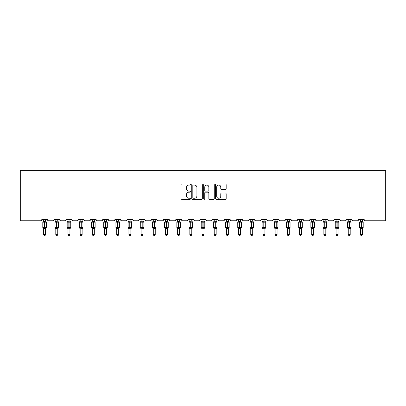 <?xml version="1.0" encoding="UTF-8"?>
<svg xmlns="http://www.w3.org/2000/svg" width="406" height="406" viewBox="0 0 406 406"><rect width="100%" height="100%" fill="white"/><g stroke="black" fill="none" stroke-linecap="round" stroke-linejoin="round"><path stroke-width="0.61" d="M190.5 184.522A0.538 0.538 0 0 0 189.967 183.989L181.822 183.989A0.766 0.766 0 0 0 181.051 184.755L181.051 198.554A0.766 0.766 0 0 0 181.822 199.321L189.967 199.321A0.538 0.538 0 0 0 190.5 198.783A0.538 0.538 0 0 0 189.967 198.25L188.912 198.25A2.451 2.451 0 0 1 186.461 195.793L186.461 194.647A2.451 2.451 0 0 1 188.912 192.19L189.967 192.19A0.538 0.538 0 0 0 190.5 191.652A0.538 0.538 0 0 0 189.967 191.119L188.912 191.119A2.451 2.451 0 0 1 186.461 188.663L186.461 187.516A2.451 2.451 0 0 1 188.912 185.06L189.967 185.06A0.538 0.538 0 0 0 190.5 184.522M225.406 189.394A0.766 0.766 0 0 0 226.172 188.628L226.172 184.755A0.766 0.766 0 0 0 225.406 183.989L216.357 183.989A0.766 0.766 0 0 0 215.591 184.755L215.591 198.554A0.766 0.766 0 0 0 216.357 199.321L225.406 199.321A0.766 0.766 0 0 0 226.172 198.554L226.172 193.88A0.766 0.766 0 0 0 225.406 193.109L221.534 193.109A0.766 0.766 0 0 0 220.768 193.88L220.768 196.2A2.05 2.05 0 0 1 218.717 198.25A2.05 2.05 0 0 1 216.667 196.2L216.667 187.11A2.05 2.05 0 0 1 218.717 185.06A2.05 2.05 0 0 1 220.768 187.11L220.768 188.628A0.766 0.766 0 0 0 221.534 189.394L225.406 189.394M385.7 212.942L385.7 170.368L20.3 170.368L20.3 220.752L40.61 220.752A1.172 1.172 0 0 0 41.782 219.58L47.406 219.58A1.172 1.172 0 0 0 48.578 220.752L52.795 220.752A1.172 1.172 0 0 0 53.968 219.58L59.591 219.58A1.172 1.172 0 0 0 60.763 220.752L64.98 220.752A1.172 1.172 0 0 0 66.153 219.58L71.776 219.58A1.172 1.172 0 0 0 72.948 220.752L77.165 220.752A1.172 1.172 0 0 0 78.338 219.58L83.961 219.58A1.172 1.172 0 0 0 85.133 220.752L89.35 220.752A1.172 1.172 0 0 0 90.523 219.58L96.146 219.58A1.172 1.172 0 0 0 97.318 220.752L101.536 220.752A1.172 1.172 0 0 0 102.708 219.58L108.331 219.58A1.172 1.172 0 0 0 109.503 220.752L113.721 220.752A1.172 1.172 0 0 0 114.893 219.58L120.516 219.58A1.172 1.172 0 0 0 121.688 220.752L125.906 220.752A1.172 1.172 0 0 0 127.078 219.58L132.701 219.58A1.172 1.172 0 0 0 133.873 220.752L138.091 220.752A1.172 1.172 0 0 0 139.263 219.58L144.886 219.58A1.172 1.172 0 0 0 146.058 220.752L150.276 220.752A1.172 1.172 0 0 0 151.448 219.58L157.071 219.58A1.172 1.172 0 0 0 158.244 220.752L162.461 220.752A1.172 1.172 0 0 0 163.633 219.58L169.256 219.58A1.172 1.172 0 0 0 170.429 220.752L174.646 220.752A1.172 1.172 0 0 0 175.818 219.58L181.441 219.58A1.172 1.172 0 0 0 182.614 220.752L186.831 220.752A1.172 1.172 0 0 0 188.003 219.58L193.626 219.58A1.172 1.172 0 0 0 194.799 220.752L199.016 220.752A1.172 1.172 0 0 0 200.188 219.58L205.812 219.58A1.172 1.172 0 0 0 206.984 220.752L211.201 220.752A1.172 1.172 0 0 0 212.374 219.58L217.997 219.58A1.172 1.172 0 0 0 219.169 220.752L223.386 220.752A1.172 1.172 0 0 0 224.559 219.58L230.182 219.58A1.172 1.172 0 0 0 231.354 220.752L235.571 220.752A1.172 1.172 0 0 0 236.744 219.58L242.367 219.58A1.172 1.172 0 0 0 243.539 220.752L247.756 220.752A1.172 1.172 0 0 0 248.929 219.58L254.552 219.58A1.172 1.172 0 0 0 255.724 220.752L259.942 220.752A1.172 1.172 0 0 0 261.114 219.58L266.737 219.58A1.172 1.172 0 0 0 267.909 220.752L272.127 220.752A1.172 1.172 0 0 0 273.299 219.58L278.922 219.58A1.172 1.172 0 0 0 280.094 220.752L284.312 220.752A1.172 1.172 0 0 0 285.484 219.58L291.107 219.58A1.172 1.172 0 0 0 292.279 220.752L296.497 220.752A1.172 1.172 0 0 0 297.669 219.58L303.292 219.58A1.172 1.172 0 0 0 304.464 220.752L308.682 220.752A1.172 1.172 0 0 0 309.854 219.58L315.477 219.58A1.172 1.172 0 0 0 316.65 220.752L320.867 220.752A1.172 1.172 0 0 0 322.039 219.58L327.662 219.58A1.172 1.172 0 0 0 328.835 220.752L333.052 220.752A1.172 1.172 0 0 0 334.224 219.58L339.847 219.58A1.172 1.172 0 0 0 341.02 220.752L345.237 220.752A1.172 1.172 0 0 0 346.409 219.58L352.032 219.58A1.172 1.172 0 0 0 353.205 220.752L357.422 220.752A1.172 1.172 0 0 0 358.594 219.58L364.218 219.58A1.172 1.172 0 0 0 365.39 220.752L385.7 220.752L385.7 212.942L20.3 212.942M202.33 184.755A0.766 0.766 0 0 0 201.564 183.989L192.515 183.989A0.766 0.766 0 0 0 191.749 184.755L191.749 198.554A0.766 0.766 0 0 0 192.515 199.321L201.564 199.321A0.766 0.766 0 0 0 202.33 198.554L202.33 184.755M204.436 183.989L213.485 183.989A0.766 0.766 0 0 1 214.251 184.755L214.251 198.554A0.766 0.766 0 0 1 213.485 199.321L209.613 199.321A0.766 0.766 0 0 1 208.846 198.554L208.846 192.957A0.766 0.766 0 0 0 208.08 192.19L205.512 192.19A0.766 0.766 0 0 0 204.746 192.957L204.746 198.783A0.538 0.538 0 0 1 204.208 199.321A0.538 0.538 0 0 1 203.67 198.783L203.67 184.755A0.766 0.766 0 0 1 204.436 183.989M193.357 185.06A0.538 0.538 0 0 0 192.82 185.598L192.82 197.712A0.538 0.538 0 0 0 193.357 198.25L194.469 198.25A2.451 2.451 0 0 0 196.925 195.793L196.925 187.516A2.451 2.451 0 0 0 194.469 185.06L193.357 185.06M208.846 187.151A2.05 2.05 0 0 0 206.796 185.1A2.05 2.05 0 0 0 204.746 187.151L204.746 190.353A0.766 0.766 0 0 0 205.512 191.119L208.08 191.119A0.766 0.766 0 0 0 208.846 190.353L208.846 187.151M43.615 234.617L45.568 234.617L44.985 235.632L44.203 235.632L43.615 234.617L43.615 228.695A0.858 0.817 180 0 0 43.163 227.969L44.477 227.994L44.711 227.644L44.711 221.823L45.853 222.097L46.132 221.808A0.391 0.391 0 0 1 46.391 222.178L42.797 222.178L42.797 227.644L44.477 227.644L44.477 221.823L43.163 221.849A0.858 0.817 0 0 0 43.615 221.128M45.568 234.617L45.568 228.654L44.477 228.766L44.477 227.994L44.711 227.644L46.391 227.644A0.391 0.391 0 0 1 46.132 228.01L45.568 228.817M45.568 228.695L45.568 228.695A0.858 0.817 180 0 1 46.02 227.969L44.711 227.994L44.711 228.766M44.477 228.766L43.615 228.69M43.615 219.58L43.615 221.168L45.568 221.128A0.858 0.817 0 0 0 46.02 221.849M45.568 219.58L45.568 221.133M43.615 221.168L43.33 222.097L43.615 221.168M45.853 222.097L45.568 221.168M45.568 228.654L45.853 227.72M43.615 228.654L43.33 227.72M55.8 234.617L57.753 234.617L57.17 235.632L56.388 235.632L55.8 234.617L55.8 228.695A0.858 0.817 180 0 0 55.348 227.969L56.662 227.994L56.896 227.644L56.896 221.823L58.038 222.097L58.317 221.808A0.391 0.391 0 0 1 58.576 222.178L54.983 222.178L54.983 227.644L56.662 227.644L56.662 221.823L55.348 221.849A0.858 0.817 0 0 0 55.8 221.128M57.753 234.617L57.753 228.654L56.662 228.766L56.662 227.994L56.896 227.644L58.576 227.644A0.391 0.391 0 0 1 58.317 228.01L57.753 228.817M57.753 228.695L57.753 228.695A0.858 0.817 180 0 1 58.205 227.969L56.896 227.994L56.896 228.766M56.662 228.766L55.8 228.69M55.8 219.58L55.8 221.168L57.753 221.128A0.858 0.817 0 0 0 58.205 221.849M57.753 219.58L57.753 221.133M55.8 221.168L55.515 222.097L55.8 221.168M58.038 222.097L57.753 221.168M57.753 228.654L58.038 227.72M55.8 228.654L55.515 227.72M67.985 234.617L69.939 234.617L69.355 235.632L68.573 235.632L67.985 234.617L67.985 228.695A0.858 0.817 180 0 0 67.533 227.969L68.847 227.994L69.081 227.644L69.081 221.823L70.223 222.097L70.502 221.808A0.391 0.391 0 0 1 70.761 222.178L67.168 222.178L67.168 227.644L68.847 227.644L68.847 221.823L67.533 221.849A0.858 0.817 0 0 0 67.985 221.128M69.939 234.617L69.939 228.654L68.847 228.766L68.847 227.994L69.081 227.644L70.761 227.644A0.391 0.391 0 0 1 70.502 228.01L69.939 228.817M69.939 228.695L69.939 228.695A0.858 0.817 180 0 1 70.39 227.969L69.081 227.994L69.081 228.766M68.847 228.766L67.985 228.69M67.985 219.58L67.985 221.168L69.939 221.128A0.858 0.817 0 0 0 70.39 221.849M69.939 219.58L69.939 221.133M67.985 221.168L67.7 222.097L67.985 221.168M70.223 222.097L69.939 221.168M69.939 228.654L70.223 227.72M67.985 228.654L67.7 227.72M80.17 234.617L82.124 234.617L81.54 235.632L80.758 235.632L80.17 234.617L80.17 228.695A0.858 0.817 180 0 0 79.718 227.969L81.033 227.994L81.266 227.644L81.266 221.823L82.408 222.097L82.687 221.808A0.391 0.391 0 0 1 82.946 222.178L79.353 222.178L79.353 227.644L81.033 227.644L81.033 221.823L79.718 221.849A0.858 0.817 0 0 0 80.17 221.128M82.124 234.617L82.124 228.654L81.033 228.766L81.033 227.994L81.266 227.644L82.946 227.644A0.391 0.391 0 0 1 82.687 228.01L82.124 228.817M82.124 228.695L82.124 228.695A0.858 0.817 180 0 1 82.575 227.969L81.266 227.994L81.266 228.766M81.033 228.766L80.17 228.69M80.17 219.58L80.17 221.168L82.124 221.128A0.858 0.817 0 0 0 82.575 221.849M82.124 219.58L82.124 221.133M80.17 221.168L79.891 222.097L80.17 221.168M82.408 222.097L82.124 221.168M82.124 228.654L82.408 227.72M80.17 228.654L79.891 227.72M92.355 234.617L94.309 234.617L93.725 235.632L92.944 235.632L92.355 234.617L92.355 228.695A0.858 0.817 180 0 0 91.903 227.969L93.218 227.994L93.451 227.644L93.451 221.823L94.593 222.097L94.872 221.808A0.391 0.391 0 0 1 95.131 222.178L91.538 222.178L91.538 227.644L93.218 227.644L93.218 221.823L91.903 221.849A0.858 0.817 0 0 0 92.355 221.128M94.309 234.617L94.309 228.654L93.218 228.766L93.218 227.994L93.451 227.644L95.131 227.644A0.391 0.391 0 0 1 94.872 228.01L94.309 228.817M94.309 228.695L94.309 228.695A0.858 0.817 180 0 1 94.76 227.969L93.451 227.994L93.451 228.766M93.218 228.766L92.355 228.69M92.355 219.58L92.355 221.168L94.309 221.128A0.858 0.817 0 0 0 94.76 221.849M94.309 219.58L94.309 221.133M92.355 221.168L92.076 222.097L92.355 221.168M94.593 222.097L94.309 221.168M94.309 228.654L94.593 227.72M92.355 228.654L92.076 227.72M104.54 234.617L106.494 234.617L105.91 235.632L105.129 235.632L104.54 234.617L104.54 228.695A0.858 0.817 180 0 0 104.088 227.969L105.403 227.994L105.636 227.644L105.636 221.823L106.778 222.097L107.057 221.808A0.391 0.391 0 0 1 107.316 222.178L103.723 222.178L103.723 227.644L105.403 227.644L105.403 221.823L104.088 221.849A0.858 0.817 0 0 0 104.54 221.128M106.494 234.617L106.494 228.654L105.403 228.766L105.403 227.994L105.636 227.644L107.316 227.644A0.391 0.391 0 0 1 107.057 228.01L106.494 228.817M106.494 228.695L106.494 228.695A0.858 0.817 180 0 1 106.945 227.969L105.636 227.994L105.636 228.766M105.403 228.766L104.54 228.69M104.54 219.58L104.54 221.168L106.494 221.128A0.858 0.817 0 0 0 106.945 221.849M106.494 219.58L106.494 221.133M104.54 221.168L104.261 222.097L104.54 221.168M106.778 222.097L106.494 221.168M106.494 228.654L106.778 227.72M104.54 228.654L104.261 227.72M116.725 234.617L118.679 234.617L118.095 235.632L117.314 235.632L116.725 234.617L116.725 228.695A0.858 0.817 180 0 0 116.278 227.969L117.588 227.994L117.821 227.644L117.821 221.823L118.963 222.097L119.242 221.808A0.391 0.391 0 0 1 119.501 222.178L115.908 222.178L115.908 227.644L117.588 227.644L117.588 221.823L116.278 221.849A0.858 0.817 0 0 0 116.725 221.128M118.679 234.617L118.679 228.654L117.588 228.766L117.588 227.994L117.821 227.644L119.501 227.644A0.391 0.391 0 0 1 119.242 228.01L118.679 228.817M118.679 228.695L118.679 228.695A0.858 0.817 180 0 1 119.131 227.969L117.821 227.994L117.821 228.766M117.588 228.766L116.725 228.69M116.725 219.58L116.725 221.168L118.679 221.128A0.858 0.817 0 0 0 119.131 221.849M118.679 219.58L118.679 221.133M116.725 221.168L116.446 222.097L116.725 221.168M118.963 222.097L118.679 221.168M118.679 228.654L118.963 227.72M116.725 228.654L116.446 227.72M128.91 234.617L130.864 234.617L130.28 235.632L129.499 235.632L128.91 234.617L128.91 228.695A0.858 0.817 180 0 0 128.463 227.969L129.773 227.994L130.006 227.644L130.006 221.823L131.148 222.097L131.427 221.808A0.391 0.391 0 0 1 131.686 222.178L128.093 222.178L128.093 227.644L129.773 227.644L129.773 221.823L128.463 221.849A0.858 0.817 0 0 0 128.91 221.128M130.864 234.617L130.864 228.654L129.773 228.766L129.773 227.994L130.006 227.644L131.686 227.644A0.391 0.391 0 0 1 131.427 228.01L130.864 228.817M130.864 228.695L130.864 228.695A0.858 0.817 180 0 1 131.316 227.969L130.006 227.994L130.006 228.766M129.773 228.766L128.91 228.69M128.91 219.58L128.91 221.168L130.864 221.128A0.858 0.817 0 0 0 131.316 221.849M130.864 219.58L130.864 221.133M128.91 221.168L128.631 222.097L128.91 221.168M131.148 222.097L130.864 221.168M130.864 228.654L131.148 227.72M128.91 228.654L128.631 227.72M141.095 234.617L143.049 234.617L142.465 235.632L141.684 235.632L141.095 234.617L141.095 228.695A0.858 0.817 180 0 0 140.649 227.969L141.958 227.994L142.191 227.644L142.191 221.823L143.333 222.097L143.612 221.808A0.391 0.391 0 0 1 143.871 222.178L140.278 222.178L140.278 227.644L141.958 227.644L141.958 221.823L140.649 221.849A0.858 0.817 0 0 0 141.095 221.128M143.049 234.617L143.049 228.654L141.958 228.766L141.958 227.994L142.191 227.644L143.871 227.644A0.391 0.391 0 0 1 143.612 228.01L143.049 228.817M143.049 228.695L143.049 228.695A0.858 0.817 180 0 1 143.501 227.969L142.191 227.994L142.191 228.766M141.958 228.766L141.095 228.69M141.095 219.58L141.095 221.168L143.049 221.128A0.858 0.817 0 0 0 143.501 221.849M143.049 219.58L143.049 221.133M141.095 221.168L140.816 222.097L141.095 221.168M143.333 222.097L143.049 221.168M143.049 228.654L143.333 227.72M141.095 228.654L140.816 227.72M153.285 234.617L155.234 234.617L154.65 235.632L153.869 235.632L153.285 234.617L153.285 228.695A0.858 0.817 180 0 0 152.834 227.969L154.143 227.994L154.376 227.644L154.376 221.823L155.518 222.097L155.797 221.808A0.391 0.391 0 0 1 156.056 222.178L152.463 222.178L152.463 227.644L154.143 227.644L154.143 221.823L152.834 221.849A0.858 0.817 0 0 0 153.285 221.128M155.234 234.617L155.234 228.654L154.143 228.766L154.143 227.994L154.376 227.644L156.056 227.644A0.391 0.391 0 0 1 155.797 228.01L155.234 228.817M155.234 228.695L155.234 228.695A0.858 0.817 180 0 1 155.686 227.969L154.376 227.994L154.376 228.766M154.143 228.766L153.285 228.69M153.285 219.58L153.28 221.168L155.234 221.128A0.858 0.817 0 0 0 155.686 221.849M155.234 219.58L155.234 221.133M153.28 221.168L153.001 222.097L153.28 221.168M155.518 222.097L155.234 221.168M155.234 228.654L155.518 227.72M153.28 228.654L153.001 227.72M165.47 234.617L167.419 234.617L166.836 235.632L166.054 235.632L165.47 234.617L165.47 228.695A0.858 0.817 180 0 0 165.019 227.969L166.328 227.994L166.561 227.644L166.561 221.823L167.703 222.097L167.982 221.808A0.391 0.391 0 0 1 168.241 222.178L164.648 222.178L164.648 227.644L166.328 227.644L166.328 221.823L165.019 221.849A0.858 0.817 0 0 0 165.47 221.128M167.419 234.617L167.419 228.654L166.328 228.766L166.328 227.994L166.561 227.644L168.241 227.644A0.391 0.391 0 0 1 167.982 228.01L167.419 228.817M167.419 228.695L167.419 228.695A0.858 0.817 180 0 1 167.871 227.969L166.561 227.994L166.561 228.766M166.328 228.766L165.47 228.69M165.47 219.58L165.465 221.168L167.419 221.128A0.858 0.817 0 0 0 167.871 221.849M167.419 219.58L167.419 221.133M165.465 221.168L165.186 222.097L165.465 221.168M167.703 222.097L167.419 221.168M167.419 228.654L167.703 227.72M165.465 228.654L165.186 227.72M177.655 234.617L179.604 234.617L179.021 235.632L178.239 235.632L177.655 234.617L177.655 228.695A0.858 0.817 180 0 0 177.204 227.969L178.513 227.994L178.747 227.644L178.747 221.823L179.888 222.097L180.168 221.808A0.391 0.391 0 0 1 180.426 222.178L176.833 222.178L176.833 227.644L178.513 227.644L178.513 221.823L177.204 221.849A0.858 0.817 0 0 0 177.655 221.128M179.604 234.617L179.604 228.654L178.513 228.766L178.513 227.994L178.747 227.644L180.426 227.644A0.391 0.391 0 0 1 180.168 228.01L179.604 228.817M179.604 228.695L179.604 228.695A0.858 0.817 180 0 1 180.056 227.969L178.747 227.994L178.747 228.766M178.513 228.766L177.655 228.69M177.655 219.58L177.65 221.168L179.604 221.128A0.858 0.817 0 0 0 180.056 221.849M179.604 219.58L179.604 221.133M177.65 221.168L177.371 222.097L177.65 221.168M179.888 222.097L179.604 221.168M179.604 228.654L179.888 227.72M177.65 228.654L177.371 227.72M189.841 234.617L191.789 234.617L191.206 235.632L190.424 235.632L189.841 234.617L189.841 228.695A0.858 0.817 180 0 0 189.389 227.969L190.698 227.994L190.932 227.644L190.932 221.823L192.074 222.097L192.353 221.808A0.391 0.391 0 0 1 192.611 222.178L189.018 222.178L189.018 227.644L190.698 227.644L190.698 221.823L189.389 221.849A0.858 0.817 0 0 0 189.841 221.128M191.789 234.617L191.789 228.654L190.698 228.766L190.698 227.994L190.932 227.644L192.611 227.644A0.391 0.391 0 0 1 192.353 228.01L191.789 228.817M191.789 228.695L191.789 228.695A0.858 0.817 180 0 1 192.241 227.969L190.932 227.994L190.932 228.766M190.698 228.766L189.841 228.69M189.841 219.58L189.835 221.168L191.789 221.128A0.858 0.817 0 0 0 192.241 221.849M191.789 219.58L191.789 221.133M189.835 221.168L189.556 222.097L189.835 221.168M192.074 222.097L191.789 221.168M191.789 228.654L192.074 227.72M189.835 228.654L189.556 227.72M202.026 234.617L203.974 234.617L203.391 235.632L202.609 235.632L202.026 234.617L202.026 228.695A0.858 0.817 180 0 0 201.574 227.969L202.883 227.994L203.117 227.644L203.117 221.823L204.259 222.097L204.538 221.808A0.391 0.391 0 0 1 204.797 222.178L201.203 222.178L201.203 227.644L202.883 227.644L202.883 221.823L201.574 221.849A0.858 0.817 0 0 0 202.026 221.128M203.974 234.617L203.979 228.654L202.883 228.766L202.883 227.994L203.117 227.644L204.797 227.644A0.391 0.391 0 0 1 204.538 228.01L203.974 228.817M203.974 228.695L203.974 228.695A0.858 0.817 180 0 1 204.426 227.969L203.117 227.994L203.117 228.766M202.883 228.766L202.026 228.69M202.026 219.58L202.021 221.168L203.974 221.128A0.858 0.817 0 0 0 204.426 221.849M203.974 219.58L203.974 221.133M202.021 221.168L201.741 222.097L202.021 221.168M204.259 222.097L203.979 221.168M203.979 228.654L204.259 227.72M202.021 228.654L201.741 227.72M214.211 234.617L216.159 234.617L215.576 235.632L214.794 235.632L214.211 234.617L214.211 228.695A0.858 0.817 180 0 0 213.759 227.969L215.068 227.994L215.302 227.644L215.302 221.823L216.444 222.097L216.728 221.808A0.391 0.391 0 0 1 216.982 222.178L213.389 222.178L213.389 227.644L215.068 227.644L215.068 221.823L213.759 221.849A0.858 0.817 0 0 0 214.211 221.128M216.159 234.617L216.165 228.654L215.068 228.766L215.068 227.994L215.302 227.644L216.982 227.644A0.391 0.391 0 0 1 216.728 228.01L216.159 228.817M216.159 228.695L216.159 228.695A0.858 0.817 180 0 1 216.611 227.969L215.302 227.994L215.302 228.766M215.068 228.766L214.211 228.69M214.211 219.58L214.211 221.168L216.159 221.128A0.858 0.817 0 0 0 216.611 221.849M216.159 219.58L216.159 221.133M214.211 221.168L213.926 222.097L214.211 221.168M216.444 222.097L216.165 221.168M216.165 228.654L216.444 227.72M214.211 228.654L213.926 227.72M226.396 234.617L228.345 234.617L227.761 235.632L226.979 235.632L226.396 234.617L226.396 228.695A0.858 0.817 180 0 0 225.944 227.969L227.253 227.994L227.487 227.644L227.487 221.823L228.629 222.097L228.913 221.808A0.391 0.391 0 0 1 229.167 222.178L225.574 222.178L225.574 227.644L227.253 227.644L227.253 221.823L225.944 221.849A0.858 0.817 0 0 0 226.396 221.128M228.345 234.617L228.35 228.654L227.253 228.766L227.253 227.994L227.487 227.644L229.167 227.644A0.391 0.391 0 0 1 228.913 228.01L228.345 228.817M228.345 228.695L228.345 228.695A0.858 0.817 180 0 1 228.796 227.969L227.487 227.994L227.487 228.766M227.253 228.766L226.396 228.69M226.396 219.58L226.396 221.168L228.345 221.128A0.858 0.817 0 0 0 228.796 221.849M228.345 219.58L228.345 221.133M226.396 221.168L226.112 222.097L226.396 221.168M228.629 222.097L228.35 221.168M228.35 228.654L228.629 227.72M226.396 228.654L226.112 227.72M238.581 234.617L240.53 234.617L239.946 235.632L239.164 235.632L238.581 234.617L238.581 228.695A0.858 0.817 180 0 0 238.129 227.969L239.438 227.994L239.672 227.644L239.672 221.823L240.814 222.097L241.098 221.808A0.391 0.391 0 0 1 241.352 222.178L237.759 222.178L237.759 227.644L239.438 227.644L239.438 221.823L238.129 221.849A0.858 0.817 0 0 0 238.581 221.128M240.53 234.617L240.535 228.654L239.438 228.766L239.438 227.994L239.672 227.644L241.352 227.644A0.391 0.391 0 0 1 241.098 228.01L240.53 228.817M240.53 228.695L240.53 228.695A0.858 0.817 180 0 1 240.981 227.969L239.672 227.994L239.672 228.766M239.438 228.766L238.581 228.69M238.581 219.58L238.581 221.168L240.53 221.128A0.858 0.817 0 0 0 240.981 221.849M240.53 219.58L240.53 221.133M238.581 221.168L238.297 222.097L238.581 221.168M240.814 222.097L240.535 221.168M240.535 228.654L240.814 227.72M238.581 228.654L238.297 227.72M250.766 234.617L252.715 234.617L252.131 235.632L251.35 235.632L250.766 234.617L250.766 228.695A0.858 0.817 180 0 0 250.314 227.969L251.624 227.994L251.857 227.644L251.857 221.823L252.999 222.097L253.283 221.808A0.391 0.391 0 0 1 253.537 222.178L249.944 222.178L249.944 227.644L251.624 227.644L251.624 221.823L250.314 221.849A0.858 0.817 0 0 0 250.766 221.128M252.715 234.617L252.72 228.654L251.624 228.766L251.624 227.994L251.857 227.644L253.537 227.644A0.391 0.391 0 0 1 253.283 228.01L252.715 228.817M252.715 228.695L252.715 228.695A0.858 0.817 180 0 1 253.166 227.969L251.857 227.994L251.857 228.766M251.624 228.766L250.766 228.69M250.766 219.58L250.766 221.168L252.715 221.128A0.858 0.817 0 0 0 253.166 221.849M252.715 219.58L252.715 221.133M250.766 221.168L250.482 222.097L250.766 221.168M252.999 222.097L252.72 221.168M252.72 228.654L252.999 227.72M250.766 228.654L250.482 227.72M262.951 234.617L264.905 234.617L264.316 235.632L263.535 235.632L262.951 234.617L262.951 228.695A0.858 0.817 180 0 0 262.499 227.969L263.809 227.994L264.042 227.644L264.042 221.823L265.184 222.097L265.468 221.808A0.391 0.391 0 0 1 265.722 222.178L262.129 222.178L262.129 227.644L263.809 227.644L263.809 221.823L262.499 221.849A0.858 0.817 0 0 0 262.951 221.128M264.905 234.617L264.905 228.654L263.809 228.766L263.809 227.994L264.042 227.644L265.722 227.644A0.391 0.391 0 0 1 265.468 228.01L264.905 228.817M264.905 228.695L264.905 228.695A0.858 0.817 180 0 1 265.351 227.969L264.042 227.994L264.042 228.766M263.809 228.766L262.951 228.69M262.951 219.58L262.951 221.168L264.905 221.128A0.858 0.817 0 0 0 265.351 221.849M264.905 219.58L264.905 221.133M262.951 221.168L262.667 222.097L262.951 221.168M265.184 222.097L264.905 221.168M264.905 228.654L265.184 227.72M262.951 228.654L262.667 227.72M275.136 234.617L277.09 234.617L276.501 235.632L275.72 235.632L275.136 234.617L275.136 228.695A0.858 0.817 180 0 0 274.684 227.969L275.994 227.994L276.227 227.644L276.227 221.823L277.369 222.097L277.653 221.808A0.391 0.391 0 0 1 277.907 222.178L274.314 222.178L274.314 227.644L275.994 227.644L275.994 221.823L274.684 221.849A0.858 0.817 0 0 0 275.136 221.128M277.09 234.617L277.09 228.654L275.994 228.766L275.994 227.994L276.227 227.644L277.907 227.644A0.391 0.391 0 0 1 277.653 228.01L277.09 228.817M277.09 228.695L277.09 228.695A0.858 0.817 180 0 1 277.537 227.969L276.227 227.994L276.227 228.766M275.994 228.766L275.136 228.69M275.136 219.58L275.136 221.168L277.09 221.128A0.858 0.817 0 0 0 277.537 221.849M277.09 219.58L277.09 221.133M275.136 221.168L274.852 222.097L275.136 221.168M277.369 222.097L277.09 221.168M277.09 228.654L277.369 227.72M275.136 228.654L274.852 227.72M287.321 234.617L289.275 234.617L288.686 235.632L287.905 235.632L287.321 234.617L287.321 228.695A0.858 0.817 180 0 0 286.869 227.969L288.179 227.994L288.412 227.644L288.412 221.823L289.554 222.097L289.838 221.808A0.391 0.391 0 0 1 290.092 222.178L286.499 222.178L286.499 227.644L288.179 227.644L288.179 221.823L286.869 221.849A0.858 0.817 0 0 0 287.321 221.128M289.275 234.617L289.275 228.654L288.179 228.766L288.179 227.994L288.412 227.644L290.092 227.644A0.391 0.391 0 0 1 289.838 228.01L289.275 228.817M289.275 228.695L289.275 228.695A0.858 0.817 180 0 1 289.722 227.969L288.412 227.994L288.412 228.766M288.179 228.766L287.321 228.69M287.321 219.58L287.321 221.168L289.275 221.128A0.858 0.817 0 0 0 289.722 221.849M289.275 219.58L289.275 221.133M287.321 221.168L287.037 222.097L287.321 221.168M289.554 222.097L289.275 221.168M289.275 228.654L289.554 227.72M287.321 228.654L287.037 227.72M299.506 234.617L301.46 234.617L300.871 235.632L300.09 235.632L299.506 234.617L299.506 228.695A0.858 0.817 180 0 0 299.055 227.969L300.364 227.994L300.597 227.644L300.597 221.823L301.739 222.097L302.023 221.808A0.391 0.391 0 0 1 302.277 222.178L298.684 222.178L298.684 227.644L300.364 227.644L300.364 221.823L299.055 221.849A0.858 0.817 0 0 0 299.506 221.128M301.46 234.617L301.46 228.654L300.364 228.766L300.364 227.994L300.597 227.644L302.277 227.644A0.391 0.391 0 0 1 302.023 228.01L301.46 228.817M301.46 228.695L301.46 228.695A0.858 0.817 180 0 1 301.912 227.969L300.597 227.994L300.597 228.766M300.364 228.766L299.506 228.69M299.506 219.58L299.506 221.168L301.46 221.128A0.858 0.817 0 0 0 301.912 221.849M301.46 219.58L301.46 221.133M299.506 221.168L299.222 222.097L299.506 221.168M301.739 222.097L301.46 221.168M301.46 228.654L301.739 227.72M299.506 228.654L299.222 227.72M311.691 234.617L313.645 234.617L313.056 235.632L312.275 235.632L311.691 234.617L311.691 228.695A0.858 0.817 180 0 0 311.24 227.969L312.549 227.994L312.782 227.644L312.782 221.823L313.924 222.097L314.208 221.808A0.391 0.391 0 0 1 314.462 222.178L310.869 222.178L310.869 227.644L312.549 227.644L312.549 221.823L311.24 221.849A0.858 0.817 0 0 0 311.691 221.128M313.645 234.617L313.645 228.654L312.549 228.766L312.549 227.994L312.782 227.644L314.462 227.644A0.391 0.391 0 0 1 314.208 228.01L313.645 228.817M313.645 228.695L313.645 228.695A0.858 0.817 180 0 1 314.097 227.969L312.782 227.994L312.782 228.766M312.549 228.766L311.691 228.69M311.691 219.58L311.691 221.168L313.645 221.128A0.858 0.817 0 0 0 314.097 221.849M313.645 219.58L313.645 221.133M311.691 221.168L311.407 222.097L311.691 221.168M313.924 222.097L313.645 221.168M313.645 228.654L313.924 227.72M311.691 228.654L311.407 227.72M323.876 234.617L325.83 234.617L325.242 235.632L324.46 235.632L323.876 234.617L323.876 228.695A0.858 0.817 180 0 0 323.425 227.969L324.734 227.994L324.967 227.644L324.967 221.823L326.109 222.097L326.394 221.808A0.391 0.391 0 0 1 326.647 222.178L323.054 222.178L323.054 227.644L324.734 227.644L324.734 221.823L323.425 221.849A0.858 0.817 0 0 0 323.876 221.128M325.83 234.617L325.83 228.654L324.734 228.766L324.734 227.994L324.967 227.644L326.647 227.644A0.391 0.391 0 0 1 326.394 228.01L325.83 228.817M325.83 228.695L325.83 228.695A0.858 0.817 180 0 1 326.282 227.969L324.967 227.994L324.967 228.766M324.734 228.766L323.876 228.69M323.876 219.58L323.876 221.168L325.83 221.128A0.858 0.817 0 0 0 326.282 221.849M325.83 219.58L325.83 221.133M323.876 221.168L323.592 222.097L323.876 221.168M326.109 222.097L325.83 221.168M325.83 228.654L326.109 227.72M323.876 228.654L323.592 227.72M336.061 234.617L338.015 234.617L337.427 235.632L336.645 235.632L336.061 234.617L336.061 228.695A0.858 0.817 180 0 0 335.61 227.969L336.919 227.994L337.153 227.644L337.153 221.823L338.299 222.097L338.579 221.808A0.391 0.391 0 0 1 338.832 222.178L335.239 222.178L335.239 227.644L336.919 227.644L336.919 221.823L335.61 221.849A0.858 0.817 0 0 0 336.061 221.128M338.015 234.617L338.015 228.654L336.919 228.766L336.919 227.994L337.153 227.644L338.832 227.644A0.391 0.391 0 0 1 338.579 228.01L338.015 228.817M338.015 228.695L338.015 228.695A0.858 0.817 180 0 1 338.467 227.969L337.153 227.994L337.153 228.766M336.919 228.766L336.061 228.69M336.061 219.58L336.061 221.168L338.015 221.128A0.858 0.817 0 0 0 338.467 221.849M338.015 219.58L338.015 221.133M336.061 221.168L335.777 222.097L336.061 221.168M338.299 222.097L338.015 221.168M338.015 228.654L338.299 227.72M336.061 228.654L335.777 227.72M348.246 234.617L350.2 234.617L349.612 235.632L348.83 235.632L348.246 234.617L348.246 228.695A0.858 0.817 180 0 0 347.795 227.969L349.104 227.994L349.338 227.644L349.338 221.823L350.485 222.097L350.764 221.808A0.391 0.391 0 0 1 351.017 222.178L347.424 222.178L347.424 227.644L349.104 227.644L349.104 221.823L347.795 221.849A0.858 0.817 0 0 0 348.246 221.128M350.2 234.617L350.2 228.654L349.104 228.766L349.104 227.994L349.338 227.644L351.017 227.644A0.391 0.391 0 0 1 350.764 228.01L350.2 228.817M350.2 228.695L350.2 228.695A0.858 0.817 180 0 1 350.652 227.969L349.338 227.994L349.338 228.766M349.104 228.766L348.246 228.69M348.246 219.58L348.246 221.168L350.2 221.128A0.858 0.817 0 0 0 350.652 221.849M350.2 219.58L350.2 221.133M348.246 221.168L347.962 222.097L348.246 221.168M350.485 222.097L350.2 221.168M350.2 228.654L350.485 227.72M348.246 228.654L347.962 227.72M360.432 234.617L362.385 234.617L361.797 235.632L361.015 235.632L360.432 234.617L360.432 228.695A0.858 0.817 180 0 0 359.98 227.969L361.289 227.994L361.523 227.644L361.523 221.823L362.67 222.097L362.949 221.808A0.391 0.391 0 0 1 363.203 222.178L359.609 222.178L359.609 227.644L361.289 227.644L361.289 221.823L359.98 221.849A0.858 0.817 0 0 0 360.432 221.128M362.385 234.617L362.385 228.654L361.289 228.766L361.289 227.994L361.523 227.644L363.203 227.644A0.391 0.391 0 0 1 362.949 228.01L362.385 228.817M362.385 228.695L362.385 228.695A0.858 0.817 180 0 1 362.837 227.969L361.523 227.994L361.523 228.766M361.289 228.766L360.432 228.69M360.432 219.58L360.432 221.168L362.385 221.128A0.858 0.817 0 0 0 362.837 221.849M362.385 219.58L362.385 221.133M360.432 221.168L360.147 222.097L360.432 221.168M362.67 222.097L362.385 221.168M362.385 228.654L362.67 227.72M360.432 228.654L360.147 227.72M44.711 221.052L44.711 221.823L44.477 221.052M56.896 221.052L56.896 221.823L56.662 221.052M69.081 221.052L69.081 221.823L68.847 221.052M81.266 221.052L81.266 221.823L81.033 221.052M93.451 221.052L93.451 221.823L93.218 221.052M105.636 221.052L105.636 221.823L105.403 221.052M117.821 221.052L117.821 221.823L117.588 221.052M130.006 221.052L130.006 221.823L129.773 221.052M142.191 221.052L142.191 221.823L141.958 221.052M154.376 221.052L154.376 221.823L154.143 221.052M166.561 221.052L166.561 221.823L166.328 221.052M178.747 221.052L178.747 221.823L178.513 221.052M190.932 221.052L190.932 221.823L190.698 221.052M203.117 221.052L203.117 221.823L202.883 221.052M215.302 221.052L215.302 221.823L215.068 221.052M227.487 221.052L227.487 221.823L227.253 221.052M239.672 221.052L239.672 221.823L239.438 221.052M251.857 221.052L251.857 221.823L251.624 221.052M264.042 221.052L264.042 221.823L263.809 221.052M276.227 221.052L276.227 221.823L275.994 221.052M288.412 221.052L288.412 221.823L288.179 221.052M300.597 221.052L300.597 221.823L300.364 221.052M312.782 221.052L312.782 221.823L312.549 221.052M324.967 221.052L324.967 221.823L324.734 221.052M337.153 221.052L337.153 221.823L336.919 221.052M349.338 221.052L349.338 221.823L349.104 221.052M361.523 221.052L361.523 221.823L361.289 221.052M46.391 227.644L46.391 222.178M43.615 228.817L42.797 227.644M43.615 221.001L42.797 222.178M46.132 221.808L45.568 221.001M58.576 227.644L58.576 222.178M55.8 228.817L54.983 227.644M55.8 221.001L54.983 222.178M58.317 221.808L57.753 221.001M70.761 227.644L70.761 222.178M67.985 228.817L67.168 227.644M67.985 221.001L67.168 222.178M70.502 221.808L69.939 221.001M82.946 227.644L82.946 222.178M80.17 228.817L79.353 227.644M80.17 221.001L79.353 222.178M82.687 221.808L82.124 221.001M95.131 227.644L95.131 222.178M92.355 228.817L91.538 227.644M92.355 221.001L91.538 222.178M94.872 221.808L94.309 221.001M107.316 227.644L107.316 222.178M104.54 228.817L103.723 227.644M104.54 221.001L103.723 222.178M107.057 221.808L106.494 221.001M119.501 227.644L119.501 222.178M116.725 228.817L115.908 227.644M116.725 221.001L115.908 222.178M119.242 221.808L118.679 221.001M131.686 227.644L131.686 222.178M128.91 228.817L128.093 227.644M128.91 221.001L128.093 222.178M131.427 221.808L130.864 221.001M143.871 227.644L143.871 222.178M141.095 228.817L140.278 227.644M141.095 221.001L140.278 222.178M143.612 221.808L143.049 221.001M156.056 227.644L156.056 222.178M153.285 228.817L152.463 227.644M153.285 221.001L152.463 222.178M155.797 221.808L155.234 221.001M168.241 227.644L168.241 222.178M165.47 228.817L164.648 227.644M165.47 221.001L164.648 222.178M167.982 221.808L167.419 221.001M180.426 227.644L180.426 222.178M177.655 228.817L176.833 227.644M177.655 221.001L176.833 222.178M180.168 221.808L179.604 221.001M192.611 227.644L192.611 222.178M189.841 228.817L189.018 227.644M189.841 221.001L189.018 222.178M192.353 221.808L191.789 221.001M204.797 227.644L204.797 222.178M202.026 228.817L201.203 227.644M202.026 221.001L201.203 222.178M204.538 221.808L203.974 221.001M216.982 227.644L216.982 222.178M214.211 228.817L213.389 227.644M214.211 221.001L213.389 222.178M216.728 221.808L216.159 221.001M229.167 227.644L229.167 222.178M226.396 228.817L225.574 227.644M226.396 221.001L225.574 222.178M228.913 221.808L228.345 221.001M241.352 227.644L241.352 222.178M238.581 228.817L237.759 227.644M238.581 221.001L237.759 222.178M241.098 221.808L240.53 221.001M253.537 227.644L253.537 222.178M250.766 228.817L249.944 227.644M250.766 221.001L249.944 222.178M253.283 221.808L252.715 221.001M265.722 227.644L265.722 222.178M262.951 228.817L262.129 227.644M262.951 221.001L262.129 222.178M265.468 221.808L264.905 221.001M277.907 227.644L277.907 222.178M275.136 228.817L274.314 227.644M275.136 221.001L274.314 222.178M277.653 221.808L277.09 221.001M290.092 227.644L290.092 222.178M287.321 228.817L286.499 227.644M287.321 221.001L286.499 222.178M289.838 221.808L289.275 221.001M302.277 227.644L302.277 222.178M299.506 228.817L298.684 227.644M299.506 221.001L298.684 222.178M302.023 221.808L301.46 221.001M314.462 227.644L314.462 222.178M311.691 228.817L310.869 227.644M311.691 221.001L310.869 222.178M314.208 221.808L313.645 221.001M326.647 227.644L326.647 222.178M323.876 228.817L323.054 227.644M323.876 221.001L323.054 222.178M326.394 221.808L325.83 221.001M338.832 227.644L338.832 222.178M336.061 228.817L335.239 227.644M336.061 221.001L335.239 222.178M338.579 221.808L338.015 221.001M351.017 227.644L351.017 222.178M348.246 228.817L347.424 227.644M348.246 221.001L347.424 222.178M350.764 221.808L350.2 221.001M363.203 227.644L363.203 222.178M360.432 228.817L359.609 227.644M360.432 221.001L359.609 222.178M362.949 221.808L362.385 221.001"/></g></svg>
